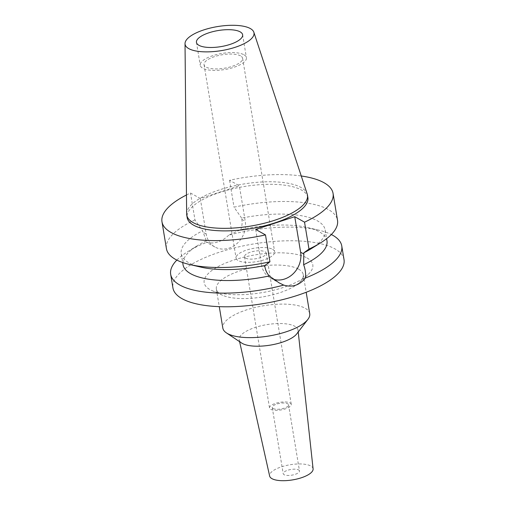 <?xml version="1.0" encoding="UTF-8"?>
<svg xmlns="http://www.w3.org/2000/svg" width="506" height="506" viewBox="0 0 506 506"><rect width="100%" height="100%" fill="white"/><g stroke="black" fill="none" stroke-linecap="round" stroke-linejoin="round"><path stroke-width="0.38" stroke-dasharray="2.53 1.9" d="M186.644 213.886A61.182 21.328 170.6 0 1 232.937 186.126A61.182 21.328 170.6 0 1 301.013 187.473A61.182 21.328 170.6 0 1 307.18 193.937M307.882 197.606A61.182 21.328 -9.4 0 0 301.437 190.016A61.182 21.328 -9.4 0 0 231.767 189.048A61.182 21.328 -9.4 0 0 187.163 217.593M186.461 194.987A86.709 30.227 170.6 0 1 190.509 193.026L200.3 198.497L239.357 185.765L229.566 180.294A86.709 30.227 170.6 0 1 301.26 175.987M273.531 279.299A22.156 19.032 -60.8 0 1 270.286 277.92A22.156 19.032 -60.8 0 1 261.564 264.942L255.688 229.433M326.971 240.862A72.946 25.427 -9.4 0 0 319.286 231.811A72.946 25.427 -9.4 0 0 307.376 227.504A72.946 25.427 -9.4 0 0 240.793 229.61L228.725 235.138A86.709 30.227 170.6 0 1 318.47 230.078A86.709 30.227 170.6 0 1 331.341 234.518M310.912 248.882A72.946 25.427 170.6 0 0 325.156 229.926A72.946 25.427 170.6 0 0 317.477 220.882A72.946 25.427 170.6 0 0 241.64 218.118L241.855 219.383C242.406 222.76 242.051 226.169 240.793 229.61M241.64 218.118L234.019 207.188A86.709 30.227 -9.4 0 1 328.388 209.579A86.709 30.227 -9.4 0 1 337.521 220.331M229.566 180.294L234.019 207.188M200.3 198.497L206.176 234.006A22.156 19.032 119.2 0 0 214.898 246.985A22.156 19.032 119.2 0 0 229.098 248.13A22.156 19.032 119.2 0 0 245.233 221.274L239.357 185.765M228.725 235.138C225.512 238.389 221.944 240.66 218.023 241.944C214.114 243.209 210.426 243.31 206.96 242.235L206.119 242.077L206.353 240.837L202.583 230.85L194.962 219.92L190.509 193.026M200.819 267.111A72.946 25.427 170.6 0 1 188.902 262.797A72.946 25.427 170.6 0 1 181.224 253.753A72.946 25.427 170.6 0 1 202.583 230.85M206.353 240.837A72.946 25.427 -9.4 0 0 197.277 245.726A72.946 25.427 -9.4 0 0 183.033 264.689M194.962 219.92A86.709 30.227 -9.4 0 0 166.43 248.655M344.023 259.616A86.709 30.227 -9.4 0 0 334.896 248.863A86.709 30.227 -9.4 0 0 236.15 247.485A86.709 30.227 -9.4 0 0 172.932 287.939M176.853 260.097A86.709 30.227 170.6 0 1 187.606 251.748A86.709 30.227 170.6 0 1 206.96 242.235M306.997 257.959A55.053 19.19 170.6 0 1 307.857 274.777A55.053 19.19 170.6 0 1 261.615 292.715A55.053 19.19 170.6 0 1 212.058 290.634A55.053 19.19 170.6 0 1 209.958 289.596A55.053 19.19 170.6 0 1 233.861 260.027A55.053 19.19 170.6 0 1 306.997 257.959M298.622 269.154A44.041 15.351 170.6 0 1 303.258 274.619A44.041 15.351 170.6 0 1 299.305 282.607A44.041 15.351 170.6 0 1 262.317 296.959A44.041 15.351 170.6 0 1 222.672 295.295A44.041 15.351 170.6 0 1 220.995 294.467A44.041 15.351 170.6 0 1 216.353 289.002A44.041 15.351 170.6 0 1 248.465 268.452A44.041 15.351 170.6 0 1 298.622 269.154M309.729 313.676A44.041 15.351 -9.4 0 0 305.086 308.211A44.041 15.351 -9.4 0 0 254.935 307.515A44.041 15.351 -9.4 0 0 222.823 328.065M239.604 341.67L239.218 339.937A29.81 10.392 -9.4 0 1 260.641 325.896A29.81 10.392 -9.4 0 1 294.865 326.3A29.81 10.392 170.6 0 1 298.028 330.203A29.81 10.392 170.6 0 1 296.744 333.89M239.218 339.937A29.81 10.392 -9.4 0 0 241.628 343.017M313.094 468.872A22.024 7.679 -9.4 0 0 310.754 465.994A22.024 7.679 -9.4 0 0 285.473 465.697A22.024 7.679 -9.4 0 0 269.647 476.064M298.622 469.947A8.26 2.878 170.6 0 1 299.495 470.972A8.26 2.878 170.6 0 1 293.474 474.824A8.26 2.878 170.6 0 1 284.068 474.698A8.26 2.878 170.6 0 1 283.202 473.673A8.26 2.878 170.6 0 1 289.223 469.821A8.26 2.878 170.6 0 1 298.622 469.947M273.113 408.513A8.26 2.878 -9.4 0 0 282.519 408.646A8.26 2.878 -9.4 0 0 288.54 404.794A8.26 2.878 -9.4 0 0 287.667 403.769A8.26 2.878 -9.4 0 0 278.262 403.636A8.26 2.878 -9.4 0 0 272.241 407.488A8.26 2.878 -9.4 0 0 273.113 408.513M290.096 402.978A11.012 3.839 170.6 0 1 291.254 404.345A11.012 3.839 170.6 0 1 283.227 409.48A11.012 3.839 170.6 0 1 270.685 409.303A11.012 3.839 170.6 0 1 269.527 407.937A11.012 3.839 170.6 0 1 277.554 402.801A11.012 3.839 170.6 0 1 290.096 402.978M245.657 258.104A11.012 3.839 -9.4 0 0 258.193 258.281A11.012 3.839 -9.4 0 0 266.226 253.145A11.012 3.839 -9.4 0 0 265.062 251.779A11.012 3.839 -9.4 0 0 252.526 251.602A11.012 3.839 -9.4 0 0 244.499 256.744A11.012 3.839 -9.4 0 0 245.657 258.104M272.582 249.325A19.544 6.812 170.6 0 1 274.644 251.754A19.544 6.812 170.6 0 1 260.394 260.868A19.544 6.812 170.6 0 1 238.136 260.558A19.544 6.812 170.6 0 1 236.081 258.136A19.544 6.812 170.6 0 1 250.325 249.015A19.544 6.812 170.6 0 1 272.582 249.325M240.559 55.875A19.544 6.812 -9.4 0 0 218.301 55.565A19.544 6.812 -9.4 0 0 204.051 64.686A19.544 6.812 -9.4 0 0 206.113 67.108A19.544 6.812 -9.4 0 0 228.364 67.418A19.544 6.812 -9.4 0 0 242.614 58.298A19.544 6.812 -9.4 0 0 240.559 55.875M243.955 54.768A23.396 8.153 170.6 0 1 246.416 57.671A23.396 8.153 170.6 0 1 229.357 68.588A23.396 8.153 170.6 0 1 202.716 68.215A23.396 8.153 170.6 0 1 200.25 65.312A23.396 8.153 170.6 0 1 217.308 54.395A23.396 8.153 170.6 0 1 243.955 54.768M241.855 219.383L245.233 221.274M206.176 234.006L202.798 232.115M264.948 266.833L261.564 264.942M325.156 229.926L326.61 238.699M181.224 253.753L182.672 262.525M270.286 277.92L279.072 282.829M307.376 227.504L318.47 230.078M214.898 246.985L206.119 242.083M197.277 245.726L187.606 251.748M299.305 282.607L307.857 274.777M222.672 295.295L212.058 290.634M216.353 289.002L219.281 306.661M303.258 274.619L306.181 292.272M298.224 331.961L298.028 330.203M288.54 404.794L299.495 470.972M272.241 407.488L283.202 473.673M266.226 253.145L291.254 404.345M244.499 256.744L269.527 407.937M242.614 58.298L274.644 251.754M204.051 64.686L236.081 258.136M242.627 34.762L246.416 57.671M196.454 42.403L200.25 65.312"/><path stroke-width="0.76" d="M250.318 28.545A34.927 12.176 170.6 0 1 253.841 32.232A34.927 12.176 170.6 0 1 229.433 48.949A34.927 12.176 170.6 0 1 188.763 48.62A34.927 12.176 170.6 0 1 185.025 43.624A34.927 12.176 170.6 0 1 211.457 27.779A34.927 12.176 170.6 0 1 250.318 28.545M240.16 31.859A23.396 8.153 -9.4 0 0 213.519 31.486A23.396 8.153 -9.4 0 0 196.454 42.403A23.396 8.153 -9.4 0 0 198.921 45.306A23.396 8.153 -9.4 0 0 225.568 45.679A23.396 8.153 -9.4 0 0 242.627 34.762A23.396 8.153 -9.4 0 0 240.16 31.859M253.841 32.232L307.18 193.937A61.182 21.328 170.6 0 1 307.458 195.063A61.182 21.328 170.6 0 1 262.854 223.601A61.182 21.328 170.6 0 1 193.184 222.634A61.182 21.328 170.6 0 1 186.746 215.044A61.182 21.328 170.6 0 1 186.644 213.886L185.025 43.624M186.746 215.044L187.163 217.593A61.182 21.328 -9.4 0 0 193.608 225.176A61.182 21.328 -9.4 0 0 263.272 226.15A61.182 21.328 -9.4 0 0 307.882 197.606L307.458 195.063M301.26 175.987A86.709 30.227 170.6 0 1 323.935 182.685A86.709 30.227 170.6 0 1 333.068 193.437A86.709 30.227 170.6 0 1 304.536 222.166L294.745 216.701L255.688 229.433L265.479 234.904A86.709 30.227 170.6 0 1 171.104 232.513A86.709 30.227 170.6 0 1 161.977 221.761A86.709 30.227 170.6 0 1 186.461 194.987M294.745 216.701L300.621 252.209A22.156 19.032 -60.8 0 1 284.486 279.065A22.156 19.032 -60.8 0 1 273.531 279.299M182.672 262.525L183.033 264.689A72.946 25.427 -9.4 0 0 190.718 273.733A72.946 25.427 -9.4 0 0 269.211 275.941L279.072 282.829L283.714 285.106C292.297 287.636 299.552 285.27 305.472 278.009C305.959 273.79 305.352 269.356 303.644 264.714L303.796 252.829L308.989 249.06L304.536 222.166M303.644 264.714A72.946 25.427 -9.4 0 0 326.971 240.862L326.61 238.699M308.989 249.06A86.709 30.227 -9.4 0 0 320.589 242.867L310.912 248.882A72.946 25.427 170.6 0 1 303.796 252.829M320.589 242.867A86.709 30.227 -9.4 0 0 337.521 220.331L333.068 193.437M264.739 265.561A72.946 25.427 170.6 0 1 200.819 267.111L189.718 264.53A86.709 30.227 -9.4 0 0 269.932 261.798L264.739 265.561L264.948 266.833C265.517 270.21 266.934 273.253 269.211 275.941M265.479 234.904L269.932 261.798M161.977 221.761L166.43 248.655A86.709 30.227 -9.4 0 0 175.557 259.407A86.709 30.227 -9.4 0 0 189.718 264.53M331.341 234.518A86.709 30.227 170.6 0 1 332.632 235.208A86.709 30.227 170.6 0 1 341.765 245.96A86.709 30.227 170.6 0 1 305.472 278.009M283.714 285.106A86.709 30.227 170.6 0 1 179.801 285.036A86.709 30.227 170.6 0 1 170.674 274.284L172.932 287.939A86.709 30.227 -9.4 0 0 182.065 298.692A86.709 30.227 -9.4 0 0 280.805 300.071A86.709 30.227 -9.4 0 0 344.023 259.616L341.765 245.96M170.674 274.284A86.709 30.227 170.6 0 1 176.853 260.097M219.281 306.661L222.823 328.065A44.041 15.351 -9.4 0 0 226.441 332.904A44.041 15.351 -9.4 0 0 227.46 333.524A44.041 15.351 -9.4 0 0 269.97 335.813A44.041 15.351 -9.4 0 0 307.863 319.425A44.041 15.351 -9.4 0 0 309.729 313.676L306.181 292.272M307.863 319.425L296.744 333.89A29.81 10.392 170.6 0 1 271.096 344.984A29.81 10.392 170.6 0 1 242.317 343.435A29.81 10.392 -9.4 0 1 241.628 343.017L226.441 332.904M239.604 341.67L269.647 476.064A22.024 7.679 -9.4 0 0 271.937 478.651A22.024 7.679 -9.4 0 0 296.813 479.049A22.024 7.679 -9.4 0 0 313.094 468.872L298.224 331.961M300.621 252.209L304.005 254.094"/></g></svg>
